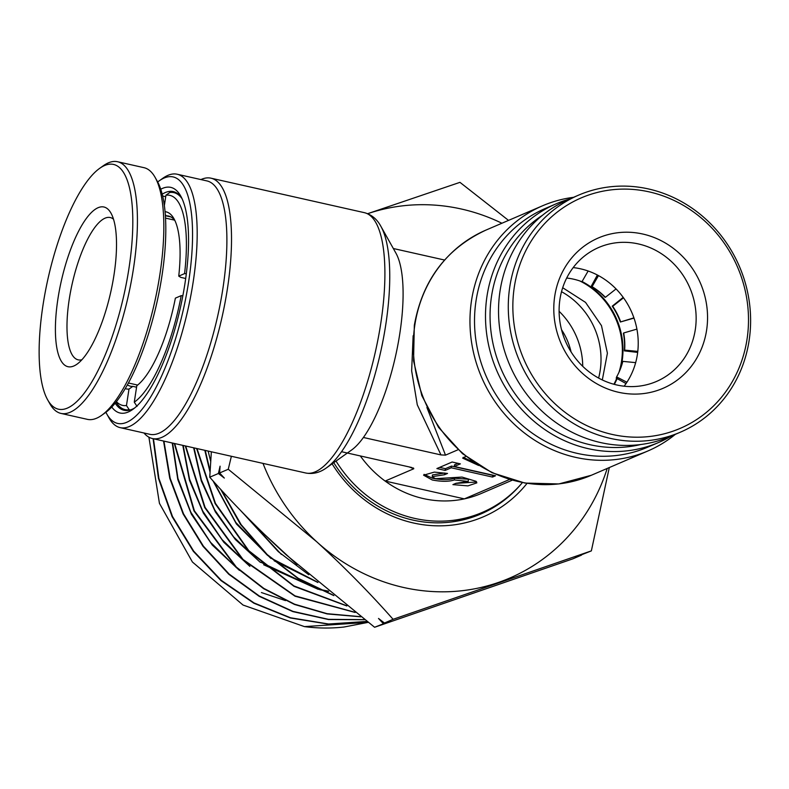 <?xml version="1.0" encoding="UTF-8"?>
<svg xmlns="http://www.w3.org/2000/svg" width="789" height="789" viewBox="0 0 789 789"><rect width="100%" height="100%" fill="white"/><g stroke="black" fill="none" stroke-linecap="round" stroke-linejoin="round"><path stroke-width="1.18" d="M522.377 482.612A124.534 115.549 -113.2 0 1 482.266 512.426A124.534 115.549 -113.2 0 1 414.698 518.403A124.534 115.549 -113.2 0 1 336.025 461.062M413.466 467.985L413.791 468.755L385.131 481.063A106.742 99.039 66.8 0 0 423.427 498.589A106.742 99.039 66.8 0 0 464.356 498.875L385.131 481.063A106.742 99.039 -113.2 0 1 360.317 455.934M160.739 189.242A115.638 35.801 102.7 0 1 180.74 196.076A115.638 35.801 102.7 0 1 185.011 283.172A115.638 35.801 102.7 0 1 132.769 409.422A115.638 35.801 102.7 0 1 111.772 407.045M181.815 198.167A112.077 34.696 -77.3 0 0 173.264 191.589A112.077 34.696 -77.3 0 0 162.189 194.202M105.904 412.292A126.309 39.105 -77.3 0 0 106.762 413.929A126.309 39.105 -77.3 0 0 150.176 397.755A126.309 39.105 -77.3 0 0 188.67 281.604A126.309 39.105 -77.3 0 0 159.161 180.878A126.309 39.105 -77.3 0 0 157.682 181.983M159.161 180.878L162.85 178.255A129.869 40.209 102.7 0 1 177.17 174.231A129.869 40.209 102.7 0 1 193.197 281.821A129.869 40.209 102.7 0 1 120.194 427.648A129.869 40.209 102.7 0 1 108.981 417.874L106.762 413.929M120.194 427.648L149.91 434.325A129.869 40.209 -77.3 0 0 222.902 288.498A129.869 40.209 -77.3 0 0 206.876 180.908L177.17 174.231M200.939 179.567A133.43 41.304 102.7 0 1 210.959 178.176A133.43 41.304 102.7 0 1 227.419 288.715A133.43 41.304 102.7 0 1 152.425 438.536A133.43 41.304 102.7 0 1 143.963 432.983M426.888 407.459L445.499 455.135L440.972 454.918L363.404 437.481A106.742 33.049 -77.3 0 0 399.826 333.461A106.742 33.049 -77.3 0 0 395.881 253.062L380.9 226.364A130.826 40.505 102.7 0 1 385.742 324.9A130.826 40.505 102.7 0 1 326.636 467.729C320.009 472.601 313.065 474.367 305.807 473.015A133.43 41.304 -77.3 0 0 380.801 323.204A133.43 41.304 -77.3 0 0 364.34 212.655C371.481 214.549 377.004 219.115 380.9 226.364M363.404 437.481A106.742 33.049 102.7 0 1 351.608 450.006L326.636 467.729M598.614 378.069A72.943 67.676 66.8 0 0 600.173 370.524A72.943 67.676 66.8 0 0 561.521 291.703M542.438 215.318A126.309 117.196 66.8 0 0 491.537 296.23A126.309 117.196 66.8 0 0 640.865 444.503M671.34 436.061A129.869 120.5 -113.2 0 1 658.756 442.432A129.869 120.5 -113.2 0 1 533.887 421.188A129.869 120.5 -113.2 0 1 487.02 296.013A129.869 120.5 -113.2 0 1 556.255 203.769A129.869 120.5 -113.2 0 1 569.54 199.035M556.255 203.769L545.278 208.483A129.869 120.5 66.8 0 0 476.043 300.727A129.869 120.5 66.8 0 0 522.91 425.902A129.869 120.5 66.8 0 0 647.779 447.146L658.756 442.432M675.335 434.344A133.43 123.804 -113.2 0 1 647.966 450.943A133.43 123.804 -113.2 0 1 519.675 429.108A133.43 123.804 -113.2 0 1 471.526 300.51A133.43 123.804 -113.2 0 1 542.654 205.742A133.43 123.804 -113.2 0 1 573.534 197.319M571.058 351.894A62.272 57.775 66.8 0 0 561.531 329.713M582.736 366.333A72.943 67.676 66.8 0 0 559.105 311.3M465.826 456.407L462.67 458.123L478.657 465.461M463.222 457.334L473.962 462.403M444.473 474.751L444.73 473.025L432.471 474.929L432.214 476.645L435.321 478.676L462.038 477.079L476.132 481.329L476.842 482.868L467.926 485.886L452.906 484.624L455.953 483.312L468.212 481.418L454.336 479.959C448.823 481.724 441.475 481.734 432.273 479.988L423.585 475.185L434.344 472.108L447.521 473.439L444.473 474.751L432.214 476.645M424.038 474.357L432.54 478.262C441.732 480.018 449.089 480.008 454.602 478.242L454.336 479.959M440.972 454.918L417.282 404.836L411.651 370.85L413.14 335.719M409.254 466.94L413.791 468.755L411.71 467.492L341.568 451.722M509.546 479.465L464.356 498.875A106.742 99.039 66.8 0 0 481.339 493.46L512.16 480.225M458.064 449.74L445.499 455.135M492.504 477.069L495.551 475.757L454.286 466.486L460.382 463.863L452.127 462.009L436.889 468.558L445.144 470.412L451.239 467.788L492.504 477.069L492.76 475.353L451.505 466.072L451.239 467.788M444.572 260.035L393.326 248.515M468.212 481.418L468.4 479.229L454.602 478.242M455.736 483.41L476.655 481.98M439.611 467.384L445.4 468.686L451.505 466.072M445.4 468.686L445.144 470.412M454.286 466.486L454.553 464.76L457.926 463.311M115.204 403.179A112.077 34.696 -77.3 0 0 124.1 410.29A112.077 34.696 -77.3 0 0 134.643 407.992M451.032 522.032A124.534 115.549 66.8 0 0 477.394 514.517L482.266 512.426M308.765 574.757L278.29 551.639L252.598 522.722M297.068 564.569L262.727 532.733M368.098 622.373L343.955 627.028A182.003 168.876 66.8 0 1 304.446 626.614L368.068 622.353M366.924 621.476L328.638 624.178L290.431 617.994L253.88 603.21L220.959 580.566L193.315 551.304L172.091 516.627L158.481 478.44L153.086 438.684M153.46 438.723L158.885 478.39L172.485 516.499L193.66 551.107L221.236 580.319L254.068 602.954L290.52 617.767L328.628 624.01L366.855 621.436M364.587 619.71L328.569 619.543L292.818 611.603L259.147 596.306L228.78 574.254L203.039 546.353L183.147 514.004L169.753 478.302L163.54 441.041M163.934 441.13L170.168 478.292L183.551 513.905L203.394 546.156L229.066 574.007L259.334 596.04L292.897 611.357L328.549 619.355L364.479 619.621M360.829 616.83L327.159 613.921L294.494 604.453L263.684 588.712L236.059 567.33L193.986 510.917L174.27 443.448M174.675 443.536L194.39 510.799L236.325 567.074L263.842 588.416L294.534 604.177L327.09 613.684L360.652 616.692M355.178 612.471L295.047 596.218L242.795 559.756L204.686 507.534L185.277 445.923M185.691 446.022L205.081 507.406L243.032 559.46L295.037 595.882L354.922 612.274M346.815 605.952L293.981 586.326L248.634 551.057L215.091 503.55L196.569 448.458M196.994 448.556L215.466 503.392L248.831 550.712L293.922 585.921L346.44 605.646M333.885 595.636L298.38 578.801L266.712 554.598L240.438 524.34L220.555 489.16M210.683 461.397L208.138 451.061M221.423 490.107L241.158 524.665L267.224 554.578L298.281 578.347L333.274 595.143M218.395 473.489L220.082 466.181L219.608 472.966L224.323 478.075L218.395 473.489L209.746 477.207L211.353 451.781M231.374 456.289L228.258 469.258L219.608 472.966M508.53 220.397L459.957 182.348L368.927 213.257M228.258 469.258L316.665 541.718C344.606 567.36 370.08 593.229 393.09 619.316L591.356 550.89L609.305 467.542M591.356 550.89L575.704 557.073L581.493 555.131L572.853 558.839L374.588 627.265L286.18 554.805C258.24 529.153 232.765 503.283 209.746 477.207M393.09 619.316L384.45 623.024L390.239 621.081L374.588 627.265M383.227 623.547L378.513 618.448L384.45 623.024M285.519 600.616L261.415 592.559M148.904 437.185L159.437 503.333L192.408 562.005L243.042 605.045L304.446 626.614M172.633 443.083L177.949 478.479L190.82 512.199L210.624 542.418L236.286 567.547M183.196 445.46L189.547 479.14L202.724 511.045L222.084 539.637L246.73 563.514M194.055 447.896L201.353 479.83L214.716 509.941L233.623 536.895L257.234 559.549M260.686 562.172L317.178 588.86M318.638 589.205L328.323 591.119M205.258 450.42L210.101 470.915M213.76 481.675L235.773 522.417L267.747 555.564M271.209 558.217L317.395 582.065M241.099 511.016L278.211 551.56M172.239 442.994L177.801 479.525L191.392 514.221L212.32 545.081L239.383 570.358M182.792 445.361L189.429 480.195L203.355 513.087L223.849 542.319L249.896 566.384M193.64 447.807L201.254 480.876L215.377 511.933L235.388 539.538L260.37 562.389M263.644 564.756L318.263 589.353M319.693 589.679L328.648 591.375M204.824 450.322L210.032 472.118M212.981 480.817L236.414 523.985L270.952 558.474M274.217 560.841L317.928 582.509M239.59 509.447L281.387 554.44M263.003 463.399A195.702 181.578 66.8 0 0 316.665 541.718A195.702 181.578 66.8 0 0 498.214 582.529A195.702 181.578 66.8 0 0 607.214 468.439M501.903 223.238A195.702 181.578 66.8 0 0 367.654 213.701M527.013 483.401A128.982 119.672 -113.2 0 1 332.11 463.843M333.747 462.679A125.421 116.377 66.8 0 0 480.787 514.024A125.421 116.377 66.8 0 0 521.263 483.913M478.341 515.039A125.421 116.377 66.8 0 0 490.797 508.303M182.87 295.717L181.204 295.638L175.375 298.143A90.735 28.088 102.7 0 1 136.793 385.732L134.278 402.183L137.049 406.384M165.039 211.689A90.735 28.088 102.7 0 1 173.945 218.681A90.735 28.088 102.7 0 1 178.748 276.12L180.819 277.393L185.701 278.487M178.748 276.12L184.577 273.615L186.332 273.704M170.907 216.945L166.203 215.88L165.276 214.47M177.328 193.413L173.896 192.634A111.19 34.42 102.7 0 0 169.773 192.506L165.946 195.218L164.349 205.633M162.623 195.997L165.72 196.698M130.274 409.974L129.238 409.738L126.467 405.536L128.992 389.085A90.735 28.088 102.7 0 1 125.264 388.602M136.566 387.202L132.818 386.363L128.992 389.085M166.203 215.88A87.175 26.984 102.7 0 1 168.629 216.068A87.175 26.984 102.7 0 1 175.02 220.812M173.896 192.634A111.19 34.42 102.7 0 1 182.081 198.729M181.204 295.638A107.629 33.325 102.7 0 1 134.278 402.183M165.946 195.218A107.629 33.325 102.7 0 1 184.577 273.615M132.818 386.363A87.175 26.984 102.7 0 1 130.392 386.176A87.175 26.984 102.7 0 1 127.404 384.874M129.238 409.738A111.19 34.42 102.7 0 1 125.116 409.609A111.19 34.42 102.7 0 1 116.042 402.143M126.467 405.536A107.629 33.325 102.7 0 1 116.427 401.66M81.908 359.745A72.943 22.585 102.7 0 1 78.219 359.853A72.943 22.585 102.7 0 1 68.968 301.112A72.943 22.585 102.7 0 1 110.223 217.527A72.943 22.585 102.7 0 1 113.498 219.204M57.636 300.777A81.839 25.337 102.7 0 1 82.5 224.214A81.839 25.337 102.7 0 1 110.983 213.148A81.839 25.337 102.7 0 1 114.297 272.895A81.839 25.337 102.7 0 1 77.046 364.143A81.839 25.337 102.7 0 1 57.636 300.777M42.547 308.193A125.421 38.829 -77.3 0 0 47.616 399.767A125.421 38.829 -77.3 0 0 91.277 382.803A125.421 38.829 -77.3 0 0 129.386 265.469A125.421 38.829 -77.3 0 0 99.641 168.363A125.421 38.829 -77.3 0 0 42.547 308.193M47.616 399.767L49.835 403.712A128.982 39.933 -77.3 0 0 60.98 413.416A128.982 39.933 -77.3 0 0 133.913 265.607A128.982 39.933 -77.3 0 0 117.561 161.735A128.982 39.933 -77.3 0 0 103.329 165.739L99.641 168.363M60.98 413.416L87.382 419.353A128.982 39.933 -77.3 0 0 101.613 415.349A128.982 39.933 -77.3 0 0 160.325 271.544A128.982 39.933 -77.3 0 0 155.108 177.377A128.982 39.933 -77.3 0 0 143.963 167.672L117.561 161.735M101.613 415.349L105.302 412.736A125.421 38.829 -77.3 0 0 162.396 272.895A125.421 38.829 -77.3 0 0 157.327 181.332L155.108 177.377M579.718 280.914A72.953 67.686 -113.2 0 1 621.515 361.362A72.953 67.686 -113.2 0 1 618.971 372.309M582.065 281.515A72.953 67.686 -113.2 0 1 622.136 361.096A72.953 67.686 -113.2 0 1 620.677 368.216M616.692 378.464A72.953 67.686 -113.2 0 1 613.911 384.263M617.067 378.759A72.953 67.686 -113.2 0 1 614.325 384.371M626.92 382.241L616.604 376.905A64.777 60.102 66.8 0 0 622.827 361.372L635.658 362.634M622.639 362.082L622.58 362.112A65.822 61.078 66.8 0 1 621.594 365.623M616.604 376.905L617.412 377.546L616.189 378.069A65.822 61.078 66.8 0 0 616.761 377.043M626.032 383.572L616.189 378.069M637.67 352.397L624.385 350.858L625.608 350.336L624.632 350.109L637.778 351.411M624.632 350.109A64.777 60.102 66.8 0 0 623.685 332.968L636.901 329.112M624.385 350.858A65.822 61.078 66.8 0 0 623.409 333.244L623.714 333.116M633.991 318.095L620.351 322.011L633.912 317.859M620.351 322.011A65.822 61.078 66.8 0 0 612.225 306.171L623.192 297.374M620.627 321.725A64.777 60.102 66.8 0 0 612.708 306.31L623.507 297.808M612.225 306.171L613.438 305.649L612.708 306.31M605.153 297.078L604.897 297.187A65.822 61.078 66.8 0 0 591.237 286.269L592.45 285.746L592.085 286.683A64.777 60.102 66.8 0 1 605.39 297.315L616.051 288.932M591.237 286.269L597.391 275.026M592.085 286.683L598.476 275.608M566.68 278.044A64.777 60.102 66.8 0 1 581.957 281.722L588.14 271.012M559.717 300.944A72.943 67.676 -113.2 0 1 598.841 247.44A72.943 67.676 -113.2 0 1 668.313 258.822A72.943 67.676 -113.2 0 1 695.533 327.977A72.943 67.676 -113.2 0 1 656.409 381.481A72.943 67.676 -113.2 0 1 586.937 370.1A72.943 67.676 -113.2 0 1 559.717 300.944M624.129 386.206A72.943 67.676 66.8 0 0 637.611 352.861A72.943 67.676 66.8 0 0 573.189 267.589M554.48 297.986A81.839 75.931 -113.2 0 1 640.954 233.643A81.839 75.931 -113.2 0 1 706.865 328.323A81.839 75.931 -113.2 0 1 620.381 392.666A81.839 75.931 -113.2 0 1 554.48 297.986M513.905 289.908A125.421 116.377 66.8 0 0 614.907 435.015A125.421 116.377 66.8 0 0 747.439 336.4A125.421 116.377 66.8 0 0 646.438 191.293A125.421 116.377 66.8 0 0 513.905 289.908M509.369 289.77A128.982 119.672 66.8 0 0 557.507 412.065A128.982 119.672 66.8 0 0 680.355 432.194A128.982 119.672 66.8 0 0 749.53 337.584A128.982 119.672 66.8 0 0 701.401 215.289A128.982 119.672 66.8 0 0 578.554 195.159A128.982 119.672 66.8 0 0 509.369 289.77M578.554 195.159L568.8 199.351A128.982 119.672 66.8 0 0 499.615 293.962A128.982 119.672 66.8 0 0 547.753 416.257A128.982 119.672 66.8 0 0 670.591 436.376L680.355 432.194M414.866 324.841A133.43 123.804 66.8 0 0 463.015 453.448A133.43 123.804 66.8 0 0 591.306 475.274L558.809 483.943L524.882 483.065L491.981 472.71L462.492 453.675L438.536 427.342L421.819 395.614L413.544 360.79L414.324 325.354C422.431 280.312 446.318 248.555 485.994 230.072A133.43 123.804 66.8 0 0 414.866 324.841M152.425 438.536L305.807 473.015M647.966 450.943L591.306 475.274M542.654 205.742L485.994 230.072M210.959 178.176L364.34 212.655M128.548 410.379L125.116 409.609M137.651 385.071L128.429 383M174.507 220.131L165.503 218.099M602.313 379.963L607.402 353.216L601.484 325.64L585.537 302.384L562.695 287.719"/></g></svg>

